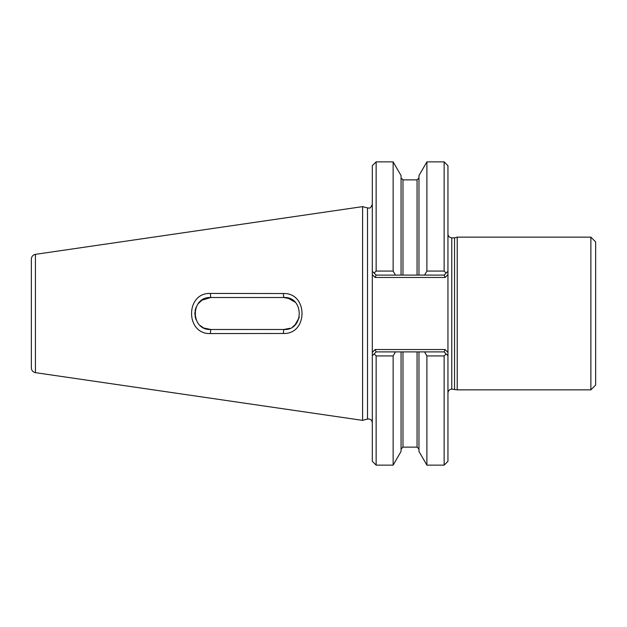 <?xml version="1.0" encoding="UTF-8"?>
<svg xmlns="http://www.w3.org/2000/svg" width="627" height="627" viewBox="0 0 627 627"><rect width="100%" height="100%" fill="white"/><g stroke="black" fill="none" stroke-linecap="round" stroke-linejoin="round"><path stroke-width="0.94" d="M283.318 293.53C308.241 292.488 308.241 334.512 283.318 333.47L210.304 333.564C185.318 334.442 185.318 292.558 210.304 293.436L283.318 293.53L283.796 297.512L210.782 297.512L204.598 298.758M201.792 300.286L198.014 303.883M194.793 313.531L196.008 307.387L195.083 310.483M194.793 313.5L196.016 319.629M201.706 326.659L203.093 327.513M204.073 328.015L205.781 328.689M207.513 329.151L210.782 329.488L210.304 333.564M35.433 372.657L362.594 420.372L362.594 206.628L35.433 254.343C32.91 254.907 31.546 256.482 31.35 259.061L31.35 367.939C31.546 370.518 32.91 372.093 35.433 372.657L35.433 254.343M210.304 293.436L210.782 297.512C190.185 296.446 190.177 330.547 210.782 329.488L283.796 329.488C304.338 330.758 304.354 296.289 283.796 297.512L286.907 297.817M287.958 298.068L295.051 302.143M299.314 317.34L295.066 324.833M289.925 328.266L283.796 329.488L289.925 328.266M595.65 385.08L595.65 241.92L590.877 237.147L590.877 389.853L595.65 385.08M210.782 329.488L204.331 328.125M202.027 326.879L200.303 325.578M196.024 319.637L195.083 316.517M197.889 304.048L199.472 302.198M201.933 300.184L210.782 297.512M292.707 326.769L294.98 324.919M289.917 298.734L283.796 297.512M283.796 329.488L283.318 333.47M447.952 392.957C448.18 390.637 449.449 389.367 451.769 389.14L457.216 389.853L590.877 389.853M457.216 389.853L457.216 237.147L590.877 237.147M454.544 389.14L454.544 237.86L457.216 237.147M447.404 355.18L447.952 355.736L447.952 165.685L444.135 161.868L444.135 271.068L446.134 273.082L447.404 271.82M372.313 422.739C371.913 419.949 370.314 418.718 367.508 419.048L362.594 420.372M372.869 355.18L374.131 353.918L376.137 355.932L376.137 465.132L372.313 461.315L372.313 165.685L376.137 161.868L393.137 161.868L393.137 271.068L376.137 271.068L374.131 273.082L376.137 275.088L375.142 277.471L372.313 274.642M374.131 273.082L372.869 271.82M376.137 271.068L376.137 161.868M372.313 352.358L375.142 349.529L376.137 351.912L374.131 353.918M376.137 275.088L444.135 275.088L445.123 277.471L375.142 277.471M426.893 465.132L444.135 465.132L447.952 461.315L447.952 355.736L446.134 353.918L444.135 355.932L426.893 355.932L426.893 465.132L418.961 451.401L418.961 351.912L444.135 351.912L445.123 349.529L375.142 349.529M447.952 355.736L447.952 352.358L445.123 349.529M445.123 277.471L447.952 274.642L447.952 271.264M395.433 275.088L393.137 271.068M376.137 465.132L393.137 465.132L393.137 355.932L376.137 355.932M393.137 355.932L395.433 351.912L376.137 351.912M418.961 351.912L395.433 351.912M446.134 353.918L444.135 351.912M444.135 275.088L446.134 273.082M444.135 465.132L444.135 355.932M401.068 275.088L401.068 175.599L393.137 161.868M444.135 271.068L426.893 271.068L426.893 161.868L444.135 161.868M424.597 275.088L426.893 271.068M418.961 275.088L418.961 175.599L426.893 161.868M393.137 465.132L401.068 451.401L401.068 351.912M426.893 355.932L424.597 351.912M451.769 389.14L451.769 237.86L454.544 237.86M367.508 419.048L367.508 207.952L362.594 206.628M417.057 275.088L417.057 179.878L418.961 177.974M417.057 179.878L402.973 179.878L402.973 275.088M402.973 351.912L402.973 447.122L417.057 447.122L417.057 351.912M451.769 237.86C449.449 237.633 448.18 236.363 447.952 234.043M367.508 207.952C368.825 207.427 369.922 210.155 372.313 204.261M402.973 179.878L401.068 177.974M417.057 447.122L418.961 449.026M402.973 447.122L401.068 449.026"/></g></svg>

